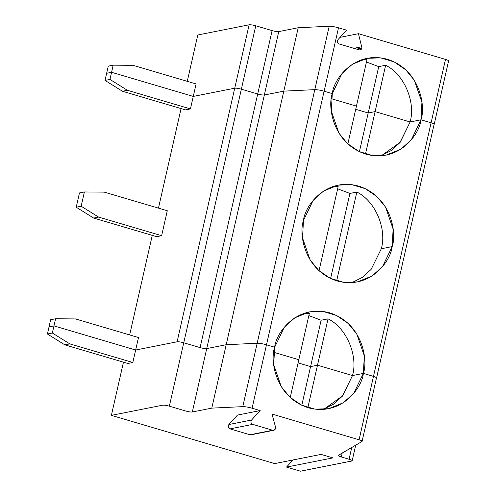 <?xml version="1.0" encoding="UTF-8"?>
<svg xmlns="http://www.w3.org/2000/svg" width="496" height="496" viewBox="0 0 496 496"><rect width="100%" height="100%" fill="white"/><g stroke="black" fill="none" stroke-linecap="round" stroke-linejoin="round"><path stroke-width="0.74" d="M359.079 49.86L360.152 49.91L361.981 48.056L356.587 49.123L361.981 48.056C361.491 49.513 360.524 50.121 359.079 49.86L339.159 43.977C337.299 42.947 336.908 41.497 337.987 39.637L346.605 30.194L338.508 27.807L346.605 30.194L337.987 39.637C336.908 41.497 337.299 42.947 339.159 43.977L359.079 49.86M196.106 83.942L133.083 65.329L113.2 65.168L111.575 72.298L193.266 96.422L196.106 83.942L193.266 96.422L111.575 72.298L106.64 73.278L111.575 72.298L113.2 65.168L108.264 66.148L106.64 73.278L108.264 66.148L113.2 65.168L133.083 65.329L196.106 83.942M376.458 378.07C376.83 377.685 375.838 377.127 373.482 376.39L445.501 59.402L358.441 33.691L340.095 37.33L358.441 33.691L445.501 59.402L431.098 122.797L420.974 119.809L431.098 122.797C433.454 123.535 434.446 124.093 434.074 124.477C434.446 124.093 433.454 123.535 431.098 122.797L373.482 376.39L363.363 373.401L364.318 355.899L356.767 333.944L348.204 323.485L336.555 315.499L323.02 311.457L309.417 311.91L294.779 317.831L284.32 327.199L274.672 347.212C276.036 332.816 296.819 303.837 329.79 312.883C362.464 323.225 368.292 360.059 363.363 373.401L373.482 376.39C375.838 377.127 376.83 377.685 376.458 378.07L362.055 441.465C362.427 441.08 361.435 440.522 359.079 439.791L272.019 414.079L275.534 427.106L272.019 414.079L359.079 439.791L373.482 376.39L363.363 373.401L352.501 375.559L317.496 365.217L310.583 366.587L298.096 362.898L310.583 366.587L317.496 365.217L352.501 375.559L363.363 373.401C361.993 387.804 341.211 416.776 308.239 407.731C275.565 397.389 269.737 360.555 274.672 347.212L266.488 344.794C262.719 343.74 259.619 343.226 257.182 343.244L226.195 344.726L257.182 343.244L314.799 89.652L283.811 91.134L226.195 344.726L206.733 348.589L226.195 344.726L283.811 91.134L264.349 94.996L206.733 348.589C205.245 348.738 203.031 348.409 200.093 347.603L183.749 342.779L200.093 347.603L257.703 94.011L200.093 347.603C203.031 348.409 205.245 348.738 206.733 348.589L264.349 94.996C262.861 95.145 260.648 94.817 257.703 94.011L241.366 89.187L183.749 342.779C180.811 341.973 178.597 341.645 177.109 341.794L135.65 350.015L138.489 337.534L135.65 350.015L53.965 325.891L52.34 333.021L69.8 343.883L132.816 362.495L135.65 350.015L177.109 341.794L234.726 88.201L193.266 96.422L190.433 108.903L185.498 109.883L122.481 91.27L105.022 80.408L106.64 73.278L111.575 72.298L106.64 73.278L105.022 80.408L109.957 79.428L105.022 80.408L122.481 91.27L127.416 90.291L122.481 91.27L185.498 109.883L190.433 108.903L127.416 90.291L109.957 79.428L111.575 72.298L193.266 96.422L234.726 88.201C236.214 88.052 238.427 88.381 241.366 89.187C238.427 88.381 236.214 88.052 234.726 88.201L177.109 341.794C178.597 341.645 180.811 341.973 183.749 342.779L169.347 406.174L183.749 342.779L200.093 347.603L183.749 342.779C180.811 341.973 178.597 341.645 177.109 341.794L135.65 350.015L132.816 362.495L127.881 363.475L64.864 344.863L47.405 334L49.03 326.87L53.965 325.891L135.65 350.015L177.109 341.794C178.597 341.645 180.811 341.973 183.749 342.779L255.769 25.786C252.83 24.98 250.616 24.651 249.128 24.8L234.726 88.201C236.214 88.052 238.427 88.381 241.366 89.187L257.703 94.011L272.106 30.609L255.769 25.786L241.366 89.187L257.703 94.011C260.648 94.817 262.861 95.145 264.349 94.996L283.811 91.134L264.349 94.996C262.861 95.145 260.648 94.817 257.703 94.011L241.366 89.187C238.427 88.381 236.214 88.052 234.726 88.201L193.266 96.422L234.726 88.201L249.128 24.8L197.799 34.98L187.271 81.332L197.799 34.98L249.128 24.8C250.616 24.651 252.83 24.98 255.769 25.786L272.106 30.609C275.051 31.415 277.264 31.744 278.752 31.601L298.214 27.739L329.201 26.251C331.638 26.232 334.738 26.753 338.508 27.807L324.105 91.202C320.335 90.148 317.235 89.633 314.799 89.652L283.811 91.134L314.799 89.652C317.235 89.633 320.335 90.148 324.105 91.202L332.283 93.62L324.105 91.202L338.508 27.807C334.738 26.753 331.638 26.232 329.201 26.251L314.799 89.652L329.201 26.251L298.214 27.739L283.811 91.134L298.214 27.739L278.752 31.601C277.264 31.744 275.051 31.415 272.106 30.609L257.703 94.011C260.648 94.817 262.861 95.145 264.349 94.996L278.752 31.601L264.349 94.996L283.811 91.134L314.799 89.652L257.182 343.244C259.619 343.226 262.719 343.74 266.488 344.794L274.672 347.212L266.488 344.794L252.086 408.196L260.183 410.583L251.565 420.025C250.486 421.891 250.877 423.336 252.737 424.365L272.657 430.249C274.102 430.509 275.069 429.908 275.559 428.445L275.534 427.106L275.559 428.445L273.73 430.299L272.657 430.249L252.737 424.365L230.032 428.873C228.172 427.837 227.782 426.393 228.867 424.533L237.479 415.09L228.867 424.533L251.565 420.025L260.183 410.583L237.479 415.09L260.183 410.583L252.086 408.196L266.488 344.794C262.719 343.74 259.619 343.226 257.182 343.244L242.78 406.639C245.216 406.621 248.316 407.142 252.086 408.196C248.316 407.142 245.216 406.621 242.78 406.639L211.792 408.127L192.33 411.99L206.733 348.589L226.195 344.726L257.182 343.244L226.195 344.726L206.733 348.589C205.245 348.738 203.031 348.409 200.093 347.603C203.031 348.409 205.245 348.738 206.733 348.589L192.33 411.99C190.842 412.139 188.629 411.81 185.684 411.004C188.629 411.81 190.842 412.139 192.33 411.99L211.792 408.127L226.195 344.726L211.792 408.127L242.78 406.639L257.182 343.244C259.619 343.226 262.719 343.74 266.488 344.794L324.105 91.202C320.335 90.148 317.235 89.633 314.799 89.652C317.235 89.633 320.335 90.148 324.105 91.202L266.488 344.794L274.672 347.212L273.711 364.715L281.263 386.669L289.825 397.129L301.475 405.12L315.01 409.157L328.619 408.704L343.251 402.783L353.71 393.415L363.363 373.401L373.482 376.39C375.838 377.127 376.83 377.685 376.458 378.07C376.83 377.685 375.838 377.127 373.482 376.39L359.079 439.791C361.435 440.522 362.427 441.08 362.055 441.465L338.247 455.421M380.73 155.825L391.102 150.623L399.906 142.656L410.118 121.966L375.106 111.625L365.478 154.027L375.106 111.625L368.199 112.995L355.713 109.306L368.199 112.995L378.733 66.638L368.199 112.995L375.106 111.625L385.64 65.261L378.733 66.638L366.457 62.006L378.733 66.638L385.64 65.261L375.106 111.625L410.118 121.966L420.974 119.809L431.098 122.797L420.974 119.809L410.118 121.966L375.106 111.625L368.199 112.995L355.713 109.306L368.199 112.995L375.106 111.625L410.118 121.966L420.974 119.809L421.935 102.306L414.383 80.352L405.821 69.893L394.171 61.901L380.63 57.865L367.028 58.317L352.389 64.238L341.936 73.606L332.283 93.62C333.653 79.217 354.435 50.245 387.407 59.291C420.081 69.632 425.909 106.466 420.974 119.809C419.61 134.205 398.827 163.184 365.856 154.138C333.182 143.797 327.354 106.962 332.283 93.62L324.105 91.202L332.283 93.62L331.328 111.123L338.88 133.077L347.442 143.536L359.092 151.522L372.626 155.564L386.229 155.112L400.867 149.191L411.327 139.822L420.974 119.809L410.118 121.966C415.927 101.891 403.849 73.923 385.64 65.261C403.849 73.923 415.927 101.891 410.118 121.966L400.253 142.24L381.703 155.484M356.438 106.113L331.39 98.716L356.438 106.113L366.972 59.749L347.851 143.914L356.438 106.113L331.39 98.716L356.438 106.113M445.501 59.402C447.857 60.134 448.849 60.692 448.477 61.076C448.849 60.692 447.857 60.134 445.501 59.402M358.441 33.691L361.981 48.056L358.441 33.691M366.972 59.749L361.671 59.756M353.859 48.317L361.956 46.711L353.859 48.317M376.576 377.933L434.074 124.477C434.446 124.093 433.454 123.535 431.098 122.797C433.454 123.535 434.446 124.093 434.074 124.477M321.067 454.392L274.672 463.593L111.377 415.369L123.467 362.167L111.377 415.369L162.707 405.189C164.195 405.04 166.408 405.368 169.347 406.174L185.684 411.004L169.347 406.174C166.408 405.368 164.195 405.04 162.707 405.189L111.377 415.369L274.672 463.593L321.067 454.392L332.903 457.889L286.514 467.089L293.024 459.953L286.514 467.089L300.433 471.2L286.514 467.089L332.903 457.889L321.067 454.392M273.78 352.309L298.821 359.705L273.78 352.309L298.821 359.705L290.234 397.507L298.821 359.705L273.78 352.309M351.738 447.485L349.066 459.246C351.757 460.102 352.65 460.697 351.757 461.02L300.433 471.2L351.757 461.02C352.65 460.697 351.757 460.102 349.066 459.246L351.738 447.485M355.706 445.172L352.154 460.79L351.757 461.02M342.234 453.034L341.335 456.965L349.066 459.246L341.335 456.965L342.234 453.034M338.359 455.291C337.993 455.675 338.985 456.233 341.335 456.965C338.985 456.233 337.993 455.675 338.359 455.291L362.055 441.465M251.999 434.347L249.959 434.756L230.032 428.873L249.959 434.756L272.657 430.249L251.032 434.806L273.73 430.299M230.032 428.873L252.737 424.365C250.877 423.336 250.486 421.891 251.565 420.025L228.867 424.533C227.782 426.393 228.172 427.837 230.032 428.873M323.113 409.423L333.486 404.215L342.29 396.248L352.501 375.559L342.637 395.833L324.086 409.076M317.496 365.217L307.861 407.619L317.496 365.217L310.583 366.587L301.797 405.269L310.583 366.587L298.096 362.898L310.583 366.587L321.117 320.23L328.03 318.86C346.233 327.521 358.31 355.483 352.501 375.559L317.496 365.217L328.03 318.86L321.117 320.23L308.841 315.599L321.117 320.23L310.583 366.587L317.496 365.217L352.501 375.559L363.363 373.401L352.501 375.559C358.31 355.483 346.233 327.521 328.03 318.86L317.496 365.217M69.8 343.883L52.34 333.021L47.405 334L64.864 344.863L69.8 343.883L64.864 344.863L127.881 363.475L132.816 362.495L69.8 343.883M49.03 326.87L47.405 334L52.34 333.021L53.965 325.891L49.03 326.87L50.648 319.74L49.03 326.87L53.965 325.891L49.03 326.87M392.169 246.605C390.798 261.008 370.016 289.98 337.051 280.934C304.37 270.593 298.542 233.759 303.478 220.416C304.848 206.02 325.63 177.041 358.596 186.087C391.276 196.428 397.104 233.263 392.169 246.605L393.123 229.102L385.578 207.148L377.016 196.689L365.36 188.697L351.825 184.661L338.222 185.113L323.584 191.034L313.131 200.403L303.478 220.416L302.517 237.919L310.068 259.873L318.63 270.332L330.286 278.324L343.821 282.36L357.424 281.908L372.062 275.987L382.515 266.619L392.169 246.605L381.312 248.763L371.095 269.452L362.291 277.419L351.924 282.627L362.291 277.419L371.095 269.452L381.312 248.763L392.169 246.605M332.866 186.552L338.16 186.546L332.866 186.552M337.652 188.802L349.922 193.434L356.835 192.057C375.044 200.719 387.116 228.687 381.312 248.763C387.116 228.687 375.044 200.719 356.835 192.057L349.922 193.434L337.652 188.802M330.603 278.473L349.922 193.434L330.603 278.473M336.666 280.823L356.835 192.057L336.666 280.823M319.04 270.711L338.16 186.546L319.04 270.711M368.199 112.995L359.408 151.677L368.199 112.995M181.083 108.574L158.46 208.128L181.083 108.574M152.272 235.371L129.654 334.924L152.272 235.371M161.628 235.699L156.693 236.679L93.67 218.066L76.217 207.204L79.453 192.944L76.217 207.204L81.152 206.224L98.605 217.087L161.628 235.699L167.295 210.738L161.628 235.699L98.605 217.087L93.67 218.066L156.693 236.679L161.628 235.699M193.266 96.422L111.575 72.298L109.957 79.428L127.416 90.291L190.433 108.903L193.266 96.422M167.295 210.738L104.278 192.132L84.388 191.964L81.152 206.224L84.388 191.964L79.453 192.944L84.388 191.964L104.278 192.132L167.295 210.738M135.65 350.015L53.965 325.891L135.65 350.015M98.605 217.087L81.152 206.224L76.217 207.204L93.67 218.066L98.605 217.087M309.355 313.342L298.821 359.705L309.355 313.342L304.06 313.348M138.489 337.534L75.473 318.928L55.583 318.761L53.965 325.891L55.583 318.761L50.648 319.74L55.583 318.761L75.473 318.928L138.489 337.534M434.186 124.341L448.595 60.94"/></g></svg>
